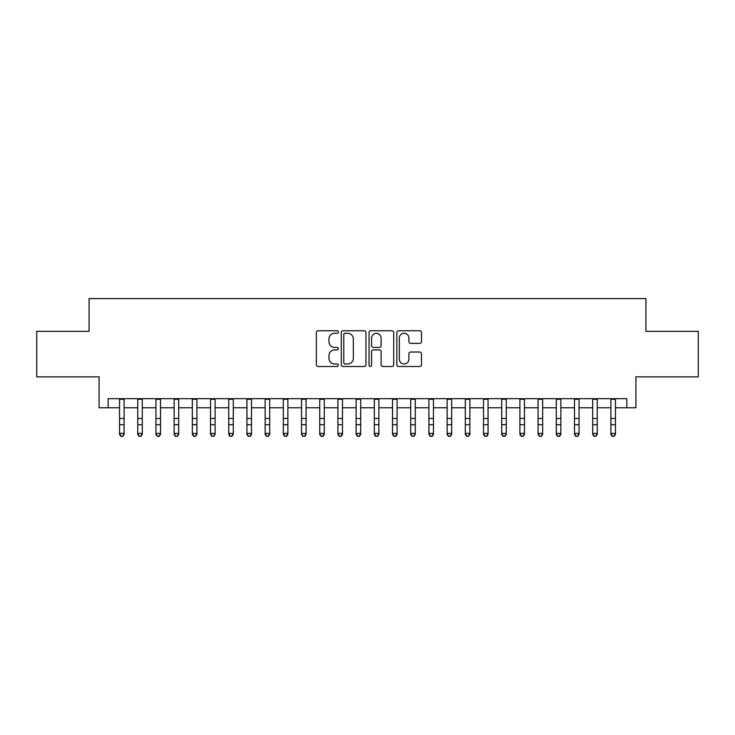 <?xml version="1.0" encoding="UTF-8"?>
<svg xmlns="http://www.w3.org/2000/svg" width="735" height="735" viewBox="0 0 735 735"><rect width="100%" height="100%" fill="white"/><g stroke="black" fill="none" stroke-linecap="round" stroke-linejoin="round"><path stroke-width="1.1" d="M338.385 332.018A1.25 1.25 0 0 0 337.135 330.768L318.154 330.768A1.782 1.782 0 0 0 316.372 332.56L316.372 364.707A1.782 1.782 0 0 0 318.154 366.499L337.135 366.499A1.25 1.25 0 0 0 338.385 365.249A1.25 1.25 0 0 0 337.135 364L334.673 364A5.715 5.715 0 0 1 328.958 358.285L328.958 355.602A5.715 5.715 0 0 1 334.673 349.888L337.135 349.888A1.25 1.25 0 0 0 338.385 348.638A1.25 1.25 0 0 0 337.135 347.389L334.673 347.389A5.715 5.715 0 0 1 328.958 341.665L328.958 338.991A5.715 5.715 0 0 1 334.673 333.277L337.135 333.277A1.25 1.25 0 0 0 338.385 332.018M419.703 343.364A1.782 1.782 0 0 0 421.486 341.582L421.486 332.56A1.782 1.782 0 0 0 419.703 330.768L398.627 330.768A1.782 1.782 0 0 0 396.836 332.56L396.836 364.707A1.782 1.782 0 0 0 398.627 366.499L419.703 366.499A1.782 1.782 0 0 0 421.486 364.707L421.486 353.811A1.782 1.782 0 0 0 419.703 352.028L410.681 352.028A1.782 1.782 0 0 0 408.899 353.811L408.899 359.222A4.777 4.777 0 0 1 404.121 364A4.777 4.777 0 0 1 399.344 359.222L399.344 338.054A4.777 4.777 0 0 1 404.121 333.277A4.777 4.777 0 0 1 408.899 338.054L408.899 341.582A1.782 1.782 0 0 0 410.681 343.364L419.703 343.364M108.174 407.778L108.174 398.682L626.826 398.682L626.826 407.778L635.922 407.778L635.922 376.844L698.25 376.844L698.25 331.347L645.927 331.347L645.927 298.594L89.073 298.594L89.073 331.347L36.75 331.347L36.75 376.844L99.078 376.844L99.078 407.778L119.548 407.778M365.938 332.56A1.782 1.782 0 0 0 364.147 330.768L343.07 330.768A1.782 1.782 0 0 0 341.288 332.56L341.288 364.707A1.782 1.782 0 0 0 343.07 366.499L364.147 366.499A1.782 1.782 0 0 0 365.938 364.707L365.938 332.56M370.853 330.768L391.93 330.768A1.782 1.782 0 0 1 393.712 332.56L393.712 364.707A1.782 1.782 0 0 1 391.93 366.499L382.907 366.499A1.782 1.782 0 0 1 381.116 364.707L381.116 351.67A1.782 1.782 0 0 0 379.333 349.888L373.352 349.888A1.782 1.782 0 0 0 371.561 351.67L371.561 365.249A1.25 1.25 0 0 1 370.311 366.499A1.25 1.25 0 0 1 369.062 365.249L369.062 332.56A1.782 1.782 0 0 1 370.853 330.768M124.105 407.778L137.748 407.778M142.296 407.778L155.949 407.778M160.496 407.778L174.149 407.778M178.697 407.778L192.34 407.778M196.897 407.778L210.541 407.778M215.089 407.778L228.741 407.778M233.289 407.778L246.942 407.778M251.489 407.778L265.133 407.778M269.69 407.778L283.333 407.778M287.881 407.778L301.534 407.778M306.082 407.778L319.734 407.778M324.282 407.778L337.925 407.778M342.473 407.778L356.126 407.778M360.674 407.778L374.326 407.778M378.874 407.778L392.527 407.778M397.075 407.778L410.718 407.778M415.266 407.778L428.918 407.778M433.466 407.778L447.119 407.778M451.667 407.778L465.31 407.778M469.867 407.778L483.511 407.778M488.058 407.778L501.711 407.778M506.259 407.778L519.911 407.778M524.459 407.778L538.103 407.778M542.66 407.778L556.303 407.778M560.851 407.778L574.504 407.778M579.051 407.778L592.704 407.778M597.252 407.778L610.895 407.778M615.452 407.778L626.826 407.778M345.037 333.277A1.25 1.25 0 0 0 343.787 334.526L343.787 362.75A1.25 1.25 0 0 0 345.037 364L347.627 364A5.715 5.715 0 0 0 353.342 358.285L353.342 338.991A5.715 5.715 0 0 0 347.627 333.277L345.037 333.277M381.116 338.137A4.777 4.777 0 0 0 376.338 333.359A4.777 4.777 0 0 0 371.561 338.137L371.561 345.597A1.782 1.782 0 0 0 373.352 347.389L379.333 347.389A1.782 1.782 0 0 0 381.116 345.597L381.116 338.137M124.105 398.682L124.105 434.403L122.736 436.406L120.917 436.002L122.736 436.406M119.548 398.682L119.548 433.393L124.105 433.393L122.736 436.002M120.917 436.406L119.548 434.403L119.548 433.393L120.917 436.002M142.296 398.682L142.296 434.403L140.936 436.406L139.117 436.002L140.936 436.406M137.748 398.682L137.748 433.393L142.296 433.393L140.936 436.002M139.117 436.406L137.748 434.403L137.748 433.393L139.117 436.002M160.496 398.682L160.496 434.403L159.127 436.406L157.308 436.002L159.127 436.406M155.949 398.682L155.949 433.393L160.496 433.393L159.127 436.002M157.308 436.406L155.949 434.403L155.949 433.393L157.308 436.002M178.697 398.682L178.697 434.403L177.328 436.406L175.509 436.002L177.328 436.406M174.149 398.682L174.149 433.393L178.697 433.393L177.328 436.002M175.509 436.406L174.149 434.403L174.149 433.393L175.509 436.002M196.897 398.682L196.897 434.403L195.528 436.406L193.709 436.002L195.528 436.406M192.34 398.682L192.34 433.393L196.897 433.393L195.528 436.002M193.709 436.406L192.34 434.403L192.34 433.393L193.709 436.002M215.089 398.682L215.089 434.403L213.729 436.406L211.91 436.002L213.729 436.406M210.541 398.682L210.541 433.393L215.089 433.393L213.729 436.002M211.91 436.406L210.541 434.403L210.541 433.393L211.91 436.002M233.289 398.682L233.289 434.403L231.92 436.406L230.101 436.002L231.92 436.406M228.741 398.682L228.741 433.393L233.289 433.393L231.92 436.002M230.101 436.406L228.741 434.403L228.741 433.393L230.101 436.002M251.489 398.682L251.489 434.403L250.12 436.406L248.301 436.002L250.12 436.406M246.942 398.682L246.942 433.393L251.489 433.393L250.12 436.002M248.301 436.406L246.942 434.403L246.942 433.393L248.301 436.002M269.69 398.682L269.69 434.403L268.321 436.406L266.502 436.002L268.321 436.406M265.133 398.682L265.133 433.393L269.69 433.393L268.321 436.002M266.502 436.406L265.133 434.403L265.133 433.393L266.502 436.002M287.881 398.682L287.881 434.403L286.521 436.406L284.702 436.002L286.521 436.406M283.333 398.682L283.333 433.393L287.881 433.393L286.521 436.002M284.702 436.406L283.333 434.403L283.333 433.393L284.702 436.002M306.082 398.682L306.082 434.403L304.713 436.406L302.894 436.002L304.713 436.406M301.534 398.682L301.534 433.393L306.082 433.393L304.713 436.002M302.894 436.406L301.534 434.403L301.534 433.393L302.894 436.002M324.282 398.682L324.282 434.403L322.913 436.406L321.094 436.002L322.913 436.406M319.734 398.682L319.734 433.393L324.282 433.393L322.913 436.002M321.094 436.406L319.734 434.403L319.734 433.393L321.094 436.002M342.473 398.682L342.473 434.403L341.113 436.406L339.294 436.002L341.113 436.406M337.925 398.682L337.925 433.393L342.473 433.393L341.113 436.002M339.294 436.406L337.925 434.403L337.925 433.393L339.294 436.002M360.674 398.682L360.674 434.403L359.314 436.406L357.495 436.002L359.314 436.406M356.126 398.682L356.126 433.393L360.674 433.393L359.314 436.002M357.495 436.406L356.126 434.403L356.126 433.393L357.495 436.002M378.874 398.682L378.874 434.403L377.505 436.406L375.686 436.002L377.505 436.406M374.326 398.682L374.326 433.393L378.874 433.393L377.505 436.002M375.686 436.406L374.326 434.403L374.326 433.393L375.686 436.002M397.075 398.682L397.075 434.403L395.706 436.406L393.887 436.002L395.706 436.406M392.527 398.682L392.527 433.393L397.075 433.393L395.706 436.002M393.887 436.406L392.527 434.403L392.527 433.393L393.887 436.002M415.266 398.682L415.266 434.403L413.906 436.406L412.087 436.002L413.906 436.406M410.718 398.682L410.718 433.393L415.266 433.393L413.906 436.002M412.087 436.406L410.718 434.403L410.718 433.393L412.087 436.002M433.466 398.682L433.466 434.403L432.106 436.406L430.287 436.002L432.106 436.406M428.918 398.682L428.918 433.393L433.466 433.393L432.106 436.002M430.287 436.406L428.918 434.403L428.918 433.393L430.287 436.002M451.667 398.682L451.667 434.403L450.298 436.406L448.479 436.002L450.298 436.406M447.119 398.682L447.119 433.393L451.667 433.393L450.298 436.002M448.479 436.406L447.119 434.403L447.119 433.393L448.479 436.002M469.867 398.682L469.867 434.403L468.498 436.406L466.679 436.002L468.498 436.406M465.31 398.682L465.31 433.393L469.867 433.393L468.498 436.002M466.679 436.406L465.31 434.403L465.31 433.393L466.679 436.002M488.058 398.682L488.058 434.403L486.699 436.406L484.879 436.002L486.699 436.406M483.511 398.682L483.511 433.393L488.058 433.393L486.699 436.002M484.879 436.406L483.511 434.403L483.511 433.393L484.879 436.002M506.259 398.682L506.259 434.403L504.899 436.406L503.08 436.002L504.899 436.406M501.711 398.682L501.711 433.393L506.259 433.393L504.899 436.002M503.08 436.406L501.711 434.403L501.711 433.393L503.08 436.002M524.459 398.682L524.459 434.403L523.09 436.406L521.271 436.002L523.09 436.406M519.911 398.682L519.911 433.393L524.459 433.393L523.09 436.002M521.271 436.406L519.911 434.403L519.911 433.393L521.271 436.002M542.66 398.682L542.66 434.403L541.291 436.406L539.472 436.002L541.291 436.406M538.103 398.682L538.103 433.393L542.66 433.393L541.291 436.002M539.472 436.406L538.103 434.403L538.103 433.393L539.472 436.002M560.851 398.682L560.851 434.403L559.491 436.406L557.672 436.002L559.491 436.406M556.303 398.682L556.303 433.393L560.851 433.393L559.491 436.002M557.672 436.406L556.303 434.403L556.303 433.393L557.672 436.002M579.051 398.682L579.051 434.403L577.692 436.406L575.872 436.002L577.692 436.406M574.504 398.682L574.504 433.393L579.051 433.393L577.692 436.002M575.872 436.406L574.504 434.403L574.504 433.393L575.872 436.002M597.252 398.682L597.252 434.403L595.883 436.406L594.064 436.002L595.883 436.406M592.704 398.682L592.704 433.393L597.252 433.393L595.883 436.002M594.064 436.406L592.704 434.403L592.704 433.393L594.064 436.002M615.452 398.682L615.452 434.403L614.083 436.406L612.264 436.002L614.083 436.406M610.895 398.682L610.895 433.393L615.452 433.393L614.083 436.002M612.264 436.406L610.895 434.403L610.895 433.393L612.264 436.002M124.105 418.481L119.548 418.481M124.105 424.72L119.548 424.72M124.105 399.27L119.548 399.27M142.296 418.481L137.748 418.481M142.296 424.72L137.748 424.72M142.296 399.27L137.748 399.27M160.496 418.481L155.949 418.481M160.496 424.72L155.949 424.72M160.496 399.27L155.949 399.27M178.697 418.481L174.149 418.481M178.697 424.72L174.149 424.72M178.697 399.27L174.149 399.27M196.897 418.481L192.34 418.481M196.897 424.72L192.34 424.72M196.897 399.27L192.34 399.27M215.089 418.481L210.541 418.481M215.089 424.72L210.541 424.72M215.089 399.27L210.541 399.27M233.289 418.481L228.741 418.481M233.289 424.72L228.741 424.72M233.289 399.27L228.741 399.27M251.489 418.481L246.942 418.481M251.489 424.72L246.942 424.72M251.489 399.27L246.942 399.27M269.69 418.481L265.133 418.481M269.69 424.72L265.133 424.72M269.69 399.27L265.133 399.27M287.881 418.481L283.333 418.481M287.881 424.72L283.333 424.72M287.881 399.27L283.333 399.27M306.082 418.481L301.534 418.481M306.082 424.72L301.534 424.72M306.082 399.27L301.534 399.27M324.282 418.481L319.734 418.481M324.282 424.72L319.734 424.72M324.282 399.27L319.734 399.27M342.473 418.481L337.925 418.481M342.473 424.72L337.925 424.72M342.473 399.27L337.925 399.27M360.674 418.481L356.126 418.481M360.674 424.72L356.126 424.72M360.674 399.27L356.126 399.27M378.874 418.481L374.326 418.481M378.874 424.72L374.326 424.72M378.874 399.27L374.326 399.27M397.075 418.481L392.527 418.481M397.075 424.72L392.527 424.72M397.075 399.27L392.527 399.27M415.266 418.481L410.718 418.481M415.266 424.72L410.718 424.72M415.266 399.27L410.718 399.27M433.466 418.481L428.918 418.481M433.466 424.72L428.918 424.72M433.466 399.27L428.918 399.27M451.667 418.481L447.119 418.481M451.667 424.72L447.119 424.72M451.667 399.27L447.119 399.27M469.867 418.481L465.31 418.481M469.867 424.72L465.31 424.72M469.867 399.27L465.31 399.27M488.058 418.481L483.511 418.481M488.058 424.72L483.511 424.72M488.058 399.27L483.511 399.27M506.259 418.481L501.711 418.481M506.259 424.72L501.711 424.72M506.259 399.27L501.711 399.27M524.459 418.481L519.911 418.481M524.459 424.72L519.911 424.72M524.459 399.27L519.911 399.27M542.66 418.481L538.103 418.481M542.66 424.72L538.103 424.72M542.66 399.27L538.103 399.27M560.851 418.481L556.303 418.481M560.851 424.72L556.303 424.72M560.851 399.27L556.303 399.27M579.051 418.481L574.504 418.481M579.051 424.72L574.504 424.72M579.051 399.27L574.504 399.27M597.252 418.481L592.704 418.481M597.252 424.72L592.704 424.72M597.252 399.27L592.704 399.27M615.452 418.481L610.895 418.481M615.452 424.72L610.895 424.72M615.452 399.27L610.895 399.27"/></g></svg>
